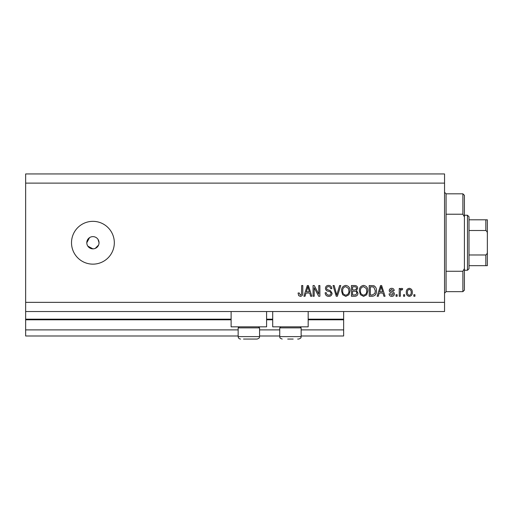 <?xml version="1.0" encoding="UTF-8"?>
<svg xmlns="http://www.w3.org/2000/svg" width="513" height="513" viewBox="0 0 513 513"><rect width="100%" height="100%" fill="white"/><g stroke="black" fill="none" stroke-linecap="round" stroke-linejoin="round"><path stroke-width="0.77" d="M25.65 183.115L444.547 183.115L444.547 173.945L25.65 173.945L25.65 335.996L238.154 335.996M259.559 335.996L279.739 335.996M301.144 335.996L343.639 335.996L343.639 329.885L301.144 329.885M25.65 329.885L238.154 329.885M259.559 329.885L279.739 329.885M308.172 319.791L343.639 319.791L343.639 329.885M343.639 319.791L343.639 319.182L308.172 319.182M25.65 319.182L231.119 319.182M266.593 319.182L272.704 319.182M343.639 311.538L343.639 319.182M266.593 311.538L266.593 326.826L231.119 326.826L231.119 311.538M272.704 311.538L272.704 326.826L308.172 326.826L308.172 311.538M87.832 246.137L92.917 248.856L94.116 248.734M92.917 236.628A6.118 6.118 0 0 0 86.8 242.739A6.118 6.118 0 0 0 92.917 248.856A6.118 6.118 0 0 0 99.035 242.739A6.118 6.118 0 0 0 92.917 236.628M89.525 237.654L86.8 242.739M92.917 221.34A21.405 21.405 0 0 0 71.512 242.739A21.405 21.405 0 0 0 92.917 264.144A21.405 21.405 0 0 0 114.322 242.739A21.405 21.405 0 0 0 92.917 221.34M98.913 243.938L99.035 242.739L98.002 239.34M25.65 311.538L444.547 311.538L444.547 183.115M314.18 287.729L314.18 296.251L313.065 296.251L313.065 285.549L314.251 285.549L318.765 294.077L318.765 285.549L319.875 285.549L319.875 296.251L318.688 296.251L314.18 287.729M332.103 293.269C331.911 295.289 330.782 296.328 328.737 296.386C326.486 296.245 325.293 295.046 325.159 292.776L326.268 292.634C326.409 294.206 327.268 295.039 328.833 295.135C330.115 295.148 330.84 294.539 330.994 293.301C330.661 292.057 329.769 291.384 328.32 291.281C326.582 290.999 325.62 290.018 325.434 288.338C325.595 286.459 326.634 285.478 328.538 285.408C330.577 285.51 331.674 286.575 331.828 288.607L330.718 288.742C330.616 287.408 329.904 286.709 328.576 286.658C327.371 286.639 326.691 287.209 326.55 288.364L326.896 289.454L330.455 290.717L332.103 293.269M340.767 285.549L337.394 296.251L336.246 296.251L333.046 285.549L334.194 285.549L336.765 295.001L339.612 285.549L340.767 285.549M345.794 296.386L342.639 294.712L341.555 291.038C341.427 287.857 342.844 285.978 345.8 285.408C348.705 285.965 350.116 287.799 350.033 290.909L348.943 294.751L345.794 296.386M363.589 296.386L360.434 294.712L359.35 291.038C359.215 287.857 360.633 285.978 363.595 285.408C366.494 285.965 367.904 287.799 367.827 290.909L366.737 294.751L363.589 296.386M379.229 293.051L378.293 296.251L377.138 296.251L380.556 285.549L381.64 285.549L385.058 296.251L383.904 296.251L382.967 293.051L379.229 293.051M414.94 294.719L414.94 296.251L413.831 296.251L413.831 294.719L414.94 294.719M25.65 302.362L444.547 302.362M412.298 292.275C412.446 294.597 411.452 295.969 409.31 296.386C407.207 295.975 406.206 294.635 406.322 292.359C406.2 290.076 407.2 288.729 409.31 288.325C411.394 288.723 412.388 290.037 412.298 292.275M404.654 294.719L404.654 296.251L403.545 296.251L403.545 294.719L404.654 294.719M400.345 292.211L400.345 296.251L399.236 296.251L399.236 288.466L400.345 288.466L400.345 289.71L401.66 288.325L402.711 288.742L402.295 289.858L401.538 289.717L400.544 290.627L400.345 292.211M397.152 294.719L397.152 296.251L396.036 296.251L396.036 294.719L397.152 294.719M394.369 293.878C394.247 295.494 393.375 296.328 391.74 296.386C390.175 296.309 389.29 295.475 389.091 293.885L390.201 293.75L391.817 295.276L393.259 294.071L393.003 293.365L391.958 292.936C390.412 292.743 389.502 291.948 389.226 290.544C389.373 289.088 390.194 288.344 391.695 288.325C393.182 288.351 394.029 289.095 394.234 290.55L393.118 290.691L391.733 289.441L390.342 290.39L390.694 291.038L391.938 291.48C393.433 291.673 394.247 292.468 394.369 293.878M376.439 290.839C376.632 294.007 375.272 295.809 372.367 296.251L369.213 296.251L369.213 285.549L373.932 285.747C375.779 286.863 376.619 288.562 376.439 290.839M357.959 293.109C357.869 295.187 356.785 296.232 354.72 296.251L351.424 296.251L351.424 285.549L354.746 285.549C356.541 285.555 357.523 286.453 357.676 288.235L356.484 290.48L357.959 293.109M305.985 293.051L305.049 296.251L303.895 296.251L307.313 285.549L308.396 285.549L311.814 296.251L310.66 296.251L309.724 293.051L305.985 293.051M300.361 296.386L298.694 295.629L298.053 293.051L299.169 292.917L300.413 295.135L301.522 294.327L301.67 285.549L302.779 285.549L302.779 292.814C302.997 294.834 302.189 296.027 300.361 296.386M95.258 248.388L98.567 245.079M409.284 289.441C407.918 289.839 407.303 290.813 407.437 292.352C407.303 293.923 407.938 294.898 409.342 295.276C410.701 294.872 411.317 293.898 411.189 292.352C411.317 290.788 410.682 289.813 409.284 289.441M380.601 288.684L379.594 291.801L382.602 291.801L381.095 286.664L380.601 288.684M370.328 286.799L370.328 295.001L372.233 295.001L374.907 293.436L375.33 290.826L373.72 287.011L370.328 286.799M363.602 286.658C361.338 287.12 360.286 288.588 360.459 291.057C360.389 293.359 361.428 294.719 363.576 295.135C365.788 294.686 366.833 293.269 366.712 290.877L366.25 288.46L363.602 286.658M352.54 286.799L352.54 289.992L355.592 289.89L356.567 288.415C356.42 287.171 355.682 286.632 354.355 286.799L352.54 286.799M352.54 291.243L352.54 295.001L355.823 294.866L356.843 293.115C356.727 291.775 355.971 291.153 354.586 291.243L352.54 291.243M345.813 286.658C343.543 287.12 342.498 288.588 342.671 291.057C342.601 293.359 343.639 294.719 345.788 295.135C348 294.686 349.045 293.269 348.923 290.877L348.462 288.46L345.813 286.658M307.358 288.684L306.351 291.801L309.358 291.801L307.851 286.664L307.358 288.684M258.52 326.826L259.559 327.865L238.154 327.865L238.154 336.611L259.559 336.611C259.116 337.195 260.533 337.791 257.109 339.055L243.508 339.055M253.525 339.055L256.058 339.055M246.118 339.055L251.588 339.055M293.173 339.055L287.703 339.055M300.099 326.826L301.144 327.865L279.739 327.865L279.739 336.611L301.144 336.611C300.701 337.195 302.112 337.791 298.694 339.055L297.643 339.055M446.073 214.222L462.886 214.222L462.886 193.818L446.073 193.818L446.073 291.66L444.547 293.192M462.886 271.262L464.419 268.549L464.419 290.134L462.886 291.66L462.886 271.262L446.073 271.262M462.886 193.818L464.419 195.35L464.419 216.928L462.886 214.222M464.419 268.549L464.419 216.928M467.478 215.223L469.004 216.749L469.004 268.729L467.478 270.261L467.478 215.223L464.419 215.223M469.004 219.808L487.35 219.808L487.35 265.67L485.824 265.67L487.35 265.67M487.35 234.229C487.555 232.575 487.042 231.337 485.824 230.51L485.824 219.808M469.004 230.51L485.824 230.51M469.004 254.974L485.824 254.974C487.042 254.14 487.555 252.903 487.35 251.255M469.004 265.67L485.824 265.67L485.824 254.974M487.35 219.808L486.792 219.808M487.35 256.654L487.35 242.739M25.65 319.791L231.119 319.791M266.593 319.791L272.704 319.791M238.154 336.611C238.301 338.093 239.116 338.913 240.603 339.055C239.116 338.913 238.301 338.093 238.154 336.611M259.559 327.865L259.559 336.611C259.116 337.195 260.533 337.791 257.109 339.055M239.193 326.826L238.154 327.865M301.144 327.865L301.144 336.611C300.701 337.195 302.112 337.791 298.694 339.055M279.739 336.611C280.175 337.195 278.764 337.791 282.182 339.055C278.764 337.791 280.175 337.195 279.739 336.611M280.778 326.826L279.739 327.865M446.073 193.818L444.547 192.292M462.886 291.66L446.073 291.66M467.478 270.261L464.419 270.261"/></g></svg>
